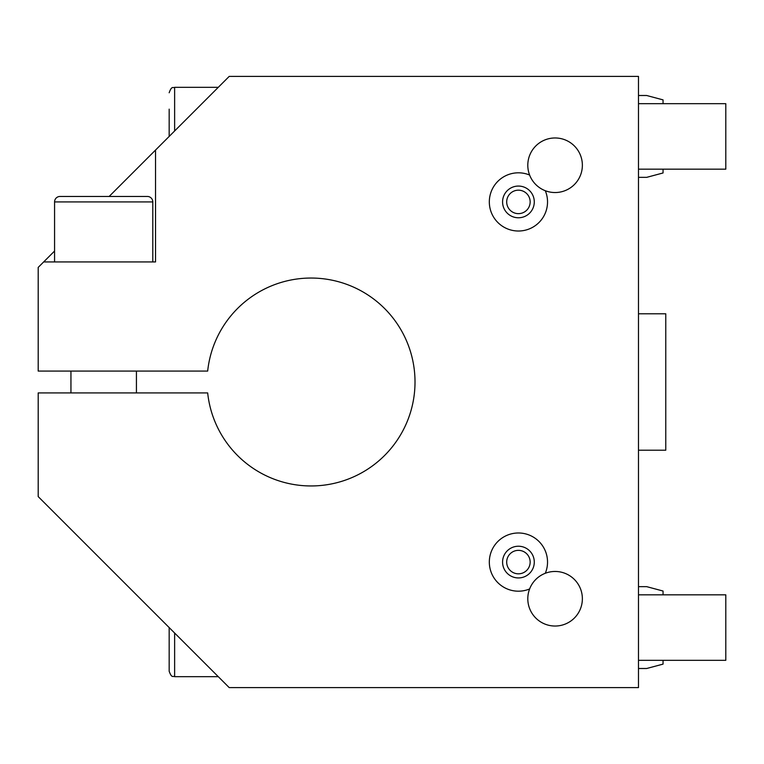 <?xml version="1.0" encoding="UTF-8"?>
<svg xmlns="http://www.w3.org/2000/svg" width="764" height="764" viewBox="0 0 764 764"><rect width="100%" height="100%" fill="white"/><g stroke="black" fill="none" stroke-linecap="round" stroke-linejoin="round"><path stroke-width="1.15" d="M155.531 150.069L155.531 261.947L43.653 261.947L38.2 267.4L38.2 371.084L207.674 371.084A103.961 103.961 0 0 1 366.157 293.844A103.961 103.961 0 0 1 366.157 470.156A103.961 103.961 0 0 1 207.674 392.916L38.2 392.916L38.2 496.6L229.2 687.6L638.484 687.6L638.484 76.4L229.2 76.4L109.147 196.453M529.624 175.052A29.099 29.099 0 0 0 489.323 201.916A29.099 29.099 0 0 0 518.431 231.014A29.099 29.099 0 0 0 545.295 190.723M545.295 573.277A29.099 29.099 0 0 0 518.431 532.986A29.099 29.099 0 0 0 489.323 562.084A29.099 29.099 0 0 0 529.624 588.948M54.569 251.031L43.653 261.947M638.484 450.216L665.769 450.216L665.769 313.784L638.484 313.784M174.631 633.031L169.169 627.569L169.169 671.231C171.833 678.747 173.084 675.643 174.631 676.684L174.631 633.031M70.947 392.916L70.947 371.084M136.431 392.916L136.431 371.084M638.484 594.831L725.8 594.831L725.8 660.316L638.484 660.316M638.484 103.684L725.8 103.684L725.8 169.169L638.484 169.169M663.047 660.316L663.047 664.117L646.669 668.5L638.484 668.5M663.047 594.831L663.047 591.03L646.669 586.647L638.484 586.647M663.047 169.169L663.047 172.97L646.669 177.353L638.484 177.353M663.047 103.684L663.047 99.883L646.669 95.5L638.484 95.5M76.4 196.453L60.031 196.453A5.453 5.453 0 0 0 54.569 201.916L152.8 201.916L152.8 261.947M169.169 136.431L169.169 109.147M54.569 261.947L54.569 201.916M60.031 196.453L147.347 196.453A5.453 5.453 0 0 1 152.8 201.916M147.347 196.453L130.969 196.453M518.431 217.769A15.853 15.853 0 0 0 534.284 201.916A15.853 15.853 0 0 0 518.431 186.063A15.853 15.853 0 0 0 502.578 201.916A15.853 15.853 0 0 0 518.431 217.769M518.431 213.643A11.737 11.737 0 0 1 506.694 201.916A11.737 11.737 0 0 1 518.431 190.179A11.737 11.737 0 0 1 530.159 201.916A11.737 11.737 0 0 1 518.431 213.643M527.8 165.253A27.284 27.284 0 0 1 555.084 137.969A27.284 27.284 0 0 1 582.369 165.253A27.284 27.284 0 0 1 555.084 192.538A27.284 27.284 0 0 1 527.8 165.253M518.431 577.937A15.853 15.853 0 0 0 534.284 562.084A15.853 15.853 0 0 0 518.431 546.231A15.853 15.853 0 0 0 502.578 562.084A15.853 15.853 0 0 0 518.431 577.937M518.431 573.821A11.737 11.737 0 0 1 506.694 562.084A11.737 11.737 0 0 1 518.431 550.357A11.737 11.737 0 0 1 530.159 562.084A11.737 11.737 0 0 1 518.431 573.821M527.8 598.747A27.284 27.284 0 0 0 555.084 626.031A27.284 27.284 0 0 0 582.369 598.747A27.284 27.284 0 0 0 555.084 571.462A27.284 27.284 0 0 0 527.8 598.747M174.631 130.969L174.631 87.316C173.084 88.357 171.833 85.253 169.169 92.769C171.833 85.253 173.084 88.357 174.631 87.316L218.284 87.316M169.169 671.231C171.833 678.747 173.084 675.643 174.631 676.684L218.284 676.684"/></g></svg>
